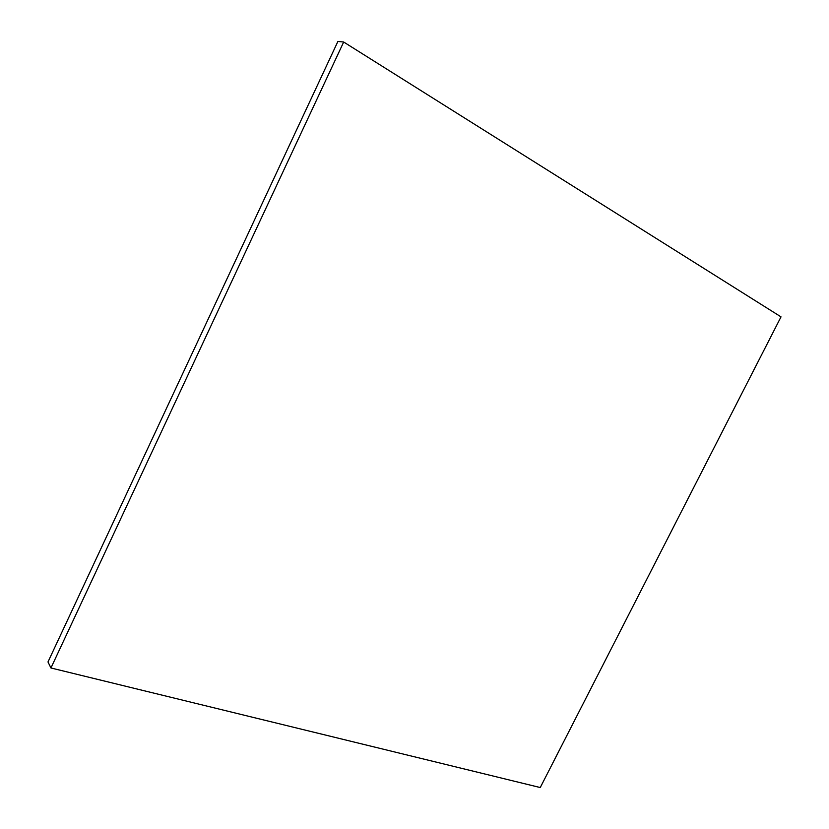 <?xml version="1.0" encoding="UTF-8"?>
<svg xmlns="http://www.w3.org/2000/svg" width="829" height="829" viewBox="0 0 829 829"><rect width="100%" height="100%" fill="white"/><g stroke="black" fill="none" stroke-linecap="round" stroke-linejoin="round"><path stroke-width="1.24" d="M337.9 41.45L47.989 661.956L50.942 667.977L540.249 787.55L781.011 316.865L343.683 42.02L337.9 41.45M343.683 42.02L50.942 667.977"/></g></svg>
